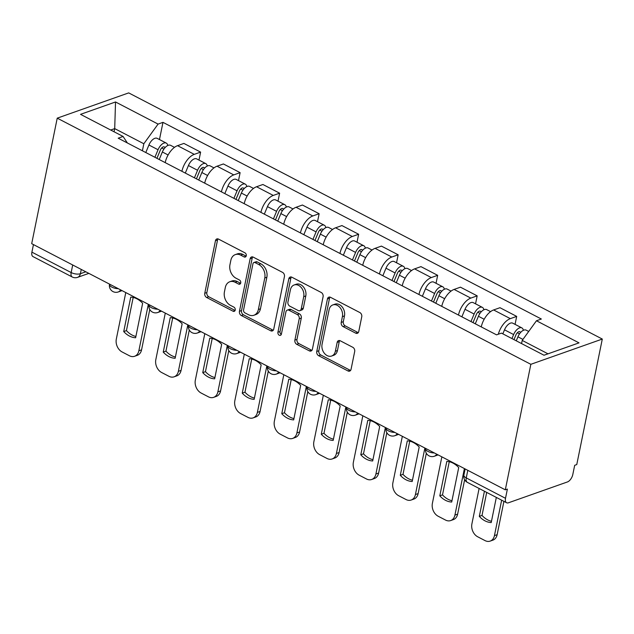 <?xml version="1.0" encoding="UTF-8"?>
<svg xmlns="http://www.w3.org/2000/svg" width="634" height="634" viewBox="0 0 634 634"><rect width="100%" height="100%" fill="white"/><g stroke="black" fill="none" stroke-linecap="round" stroke-linejoin="round"><path stroke-width="0.95" d="M246.269 255.779A2.29 1.72 -109.5 0 0 244.946 252.831L218.532 239.105A3.273 2.449 -109.5 0 0 216.852 238.939A3.273 2.449 -109.5 0 0 215.457 240.73L204.766 293.28A3.273 2.449 -109.5 0 0 206.652 297.489L233.066 311.215A2.29 1.72 -109.5 0 0 234.247 311.334A2.29 1.72 -109.5 0 0 235.222 310.081A2.29 1.72 -109.5 0 0 233.898 307.133L230.483 305.358A10.477 7.846 -109.5 0 1 224.428 291.878L225.316 287.495A10.477 7.846 -109.5 0 1 229.785 281.758A10.477 7.846 -109.5 0 1 235.174 282.288L238.59 284.072A2.29 1.72 -109.5 0 0 239.771 284.183A2.29 1.72 -109.5 0 0 240.746 282.93A2.29 1.72 -109.5 0 0 239.422 279.982L236.007 278.207A10.477 7.846 -109.5 0 1 229.952 264.727L230.839 260.352A10.477 7.846 -109.5 0 1 235.309 254.606A10.477 7.846 -109.5 0 1 240.698 255.137L244.114 256.921A2.29 1.72 -109.5 0 0 245.295 257.032A2.29 1.72 -109.5 0 0 246.269 255.779M355.674 333.143A3.273 2.449 -109.5 0 0 357.354 333.31A3.273 2.449 -109.5 0 0 358.757 331.511L361.752 316.77A3.273 2.449 -109.5 0 0 359.858 312.554L330.528 297.314A3.273 2.449 -109.5 0 0 328.84 297.148A3.273 2.449 -109.5 0 0 327.445 298.939L316.754 351.49A3.273 2.449 -109.5 0 0 318.648 355.698L347.979 370.945A3.273 2.449 -109.5 0 0 349.667 371.112A3.273 2.449 -109.5 0 0 351.062 369.321L354.683 351.513A3.273 2.449 -109.5 0 0 352.789 347.297L340.236 340.775A3.273 2.449 -109.5 0 0 338.556 340.609A3.273 2.449 -109.5 0 0 337.161 342.4L335.362 351.236A8.757 6.562 -109.5 0 1 331.63 356.031A8.757 6.562 -109.5 0 1 324.402 353.32A8.757 6.562 -109.5 0 1 322.064 344.317L329.101 309.725A8.757 6.562 -109.5 0 1 332.834 304.922A8.757 6.562 -109.5 0 1 340.062 307.641A8.757 6.562 -109.5 0 1 342.4 316.635L341.227 322.405A3.273 2.449 -109.5 0 0 343.121 326.613L355.674 333.143L357.758 332.406A3.273 2.449 -109.5 0 0 358.281 332.604M530.84 364.312L505.306 489.828L31.7 243.67L57.234 118.154L530.84 364.312L602.3 339.055L128.694 92.897L57.234 118.154M284.436 276.582A3.273 2.449 -109.5 0 0 282.55 272.374L253.212 257.127A3.273 2.449 -109.5 0 0 251.532 256.96A3.273 2.449 -109.5 0 0 250.137 258.751L239.446 311.302A3.273 2.449 -109.5 0 0 241.332 315.518L270.67 330.758A3.273 2.449 -109.5 0 0 272.351 330.932A3.273 2.449 -109.5 0 0 273.745 329.133L284.436 276.582M291.87 277.216L321.2 292.464A3.273 2.449 -109.5 0 1 323.094 296.68L312.404 349.223A3.273 2.449 -109.5 0 1 311.009 351.022A3.273 2.449 -109.5 0 1 309.329 350.856L296.767 344.325A3.273 2.449 -109.5 0 1 294.881 340.117L299.216 318.807A3.273 2.449 -109.5 0 0 297.322 314.591L288.993 310.264A3.273 2.449 -109.5 0 0 287.313 310.097A3.273 2.449 -109.5 0 0 285.918 311.896L281.401 334.078A2.29 1.72 -109.5 0 1 280.426 335.338A2.29 1.72 -109.5 0 1 278.532 334.625A2.29 1.72 -109.5 0 1 277.922 332.271L288.787 278.849A3.273 2.449 -109.5 0 1 290.182 277.05A3.273 2.449 -109.5 0 1 291.87 277.216M505.306 489.828L507.382 489.091L505.512 498.308A6.673 3.447 117.5 0 0 506.598 502.754A6.673 3.447 117.5 0 0 508.468 502.786L567.43 481.951A6.673 3.447 117.5 0 0 572.803 474.525L574.681 465.308L576.766 464.571L602.3 339.055M72.704 264.98L71.166 272.557A6.673 3.447 -62.5 0 0 72.252 277.003L33 256.596A6.673 3.447 -62.5 0 1 31.906 252.15L71.166 272.557A6.673 2.766 11.5 0 0 80.399 273.714L85.82 271.796M33.451 244.573L31.906 252.15M181.91 171.315A15.343 7.933 -62.5 0 1 194.258 154.355L177.544 145.669A15.343 7.933 117.5 0 0 165.197 162.621M177.544 145.669L183.892 143.427L200.613 152.112L198.989 160.085M194.258 154.355L200.613 152.112M238.495 180.627L240.12 172.646L223.406 163.96L217.05 166.203A15.343 7.933 117.5 0 0 204.703 183.163M221.424 191.848A15.343 7.933 -62.5 0 1 233.764 174.897L240.12 172.646M278.009 201.16L279.626 193.18L262.912 184.494L256.556 186.745A15.343 7.933 117.5 0 0 244.217 203.696M260.931 212.382A15.343 7.933 -62.5 0 1 273.278 195.43L279.626 193.18M317.515 221.694L319.14 213.721L302.426 205.028L296.07 207.278A15.343 7.933 117.5 0 0 283.723 224.23M300.437 232.916A15.343 7.933 -62.5 0 1 312.784 215.964L319.14 213.721M357.021 242.228L358.646 234.255L341.932 225.569L335.576 227.812A15.343 7.933 117.5 0 0 323.237 244.764M339.951 253.457A15.343 7.933 -62.5 0 1 352.29 236.498L358.646 234.255M396.535 262.761L398.152 254.789L381.438 246.103L375.082 248.346A15.343 7.933 117.5 0 0 362.743 265.297M379.457 273.991A15.343 7.933 -62.5 0 1 391.804 257.032L398.152 254.789M436.041 283.303L437.666 275.322L420.952 266.637L414.596 268.879A15.343 7.933 117.5 0 0 402.249 285.839M418.963 294.525A15.343 7.933 -62.5 0 1 431.31 277.573L437.666 275.322M475.548 303.837L477.172 295.856L460.458 287.17L454.102 289.421A15.343 7.933 117.5 0 0 441.763 306.373M458.477 315.058A15.343 7.933 -62.5 0 1 470.816 298.107L477.172 295.856M515.062 324.37L516.686 316.398L499.964 307.704L493.617 309.955A15.343 7.933 117.5 0 0 481.269 326.906M498.308 334.237A15.343 7.933 -62.5 0 1 510.33 318.64L516.686 316.398M142.404 150.781L143.831 143.752L114.706 128.615L110.712 130.025M114.065 131.769L114.706 128.615L115.531 101.971L158.08 124.09L143.831 143.752M127.379 142.967L123.083 136.461L80.534 114.342L115.531 101.971M547.998 353.827L522.21 340.418L536.459 320.756L541.349 319.021L162.978 122.354L158.08 124.09M536.459 320.756L579.008 342.867L544.004 355.238L501.454 333.119L496.557 334.855L118.186 138.188L123.083 136.461M522.21 340.418L521.568 343.573M159.475 139.551L162.978 122.354M246.158 256.16L242.782 254.408A10.477 7.846 -109.5 0 0 237.393 253.869L235.309 254.606M229.785 281.758L231.87 281.021A10.477 7.846 -109.5 0 1 237.259 281.551L240.635 283.311M218.009 238.899A3.273 2.449 -109.5 0 0 217.541 239.993L206.85 292.543A3.273 2.449 -109.5 0 0 208.737 296.752L235.111 310.462M252.689 256.921A3.273 2.449 -109.5 0 0 252.213 258.014L241.522 310.565A3.273 2.449 -109.5 0 0 243.416 314.781L272.755 330.029A3.273 2.449 -109.5 0 0 273.278 330.227M255.114 262.635A2.29 1.72 -109.5 0 0 253.941 262.516A2.29 1.72 -109.5 0 0 252.958 263.776L243.575 309.899A2.29 1.72 -109.5 0 0 244.898 312.847L248.504 314.726A10.477 7.846 -109.5 0 0 253.893 315.257A10.477 7.846 -109.5 0 0 258.363 309.519L264.774 277.985A10.477 7.846 -109.5 0 0 258.72 264.505L255.114 262.635L257.198 261.897A2.29 1.72 -109.5 0 0 256.017 261.779L253.941 262.516M253.893 315.257L255.977 314.519A10.477 7.846 -109.5 0 0 260.447 308.782L258.363 309.519M257.198 261.897L260.804 263.776A10.477 7.846 -109.5 0 1 266.859 277.248L260.447 308.782M287.313 310.097L289.397 309.36A3.273 2.449 -109.5 0 1 291.077 309.527L299.406 313.854A3.273 2.449 -109.5 0 1 301.301 318.07L296.966 339.38A3.273 2.449 -109.5 0 0 298.852 343.588L311.405 350.119A3.273 2.449 -109.5 0 0 311.936 350.325M291.347 277.018A3.273 2.449 -109.5 0 0 290.871 278.112L280.006 331.534A2.29 1.72 -109.5 0 0 281.29 334.459M303.718 296.688A8.757 6.562 -109.5 0 0 301.372 287.693A8.757 6.562 -109.5 0 0 294.144 284.975A8.757 6.562 -109.5 0 0 290.412 289.778L287.931 301.966A3.273 2.449 -109.5 0 0 289.825 306.174L298.154 310.509A3.273 2.449 -109.5 0 0 299.842 310.676A3.273 2.449 -109.5 0 0 301.237 308.877L303.718 296.688L305.794 295.951A8.757 6.562 -109.5 0 0 303.456 286.956A8.757 6.562 -109.5 0 0 296.229 284.246L294.144 284.975M299.842 310.676L301.919 309.939A3.273 2.449 -109.5 0 0 303.321 308.14L301.237 308.877M305.794 295.951L303.321 308.14M332.834 304.922L334.918 304.185A8.757 6.562 -109.5 0 1 342.146 306.904A8.757 6.562 -109.5 0 1 344.484 315.898L343.311 321.668A3.273 2.449 -109.5 0 0 345.205 325.876L357.758 332.406M331.63 356.031L333.714 355.294A8.757 6.562 -109.5 0 0 337.447 350.499L335.362 351.236M339.713 340.569A3.273 2.449 -109.5 0 0 339.245 341.663L337.447 350.499M329.997 297.108A3.273 2.449 -109.5 0 0 329.529 298.202L318.839 350.753A3.273 2.449 -109.5 0 0 320.733 354.961L350.063 370.208A3.273 2.449 -109.5 0 0 350.594 370.414M159.221 159.514L162.352 151.978A8.337 4.311 -62.5 0 1 170.601 145.329L174.485 147.35M130.739 297.116L123.725 331.566A20.843 15.612 -109.5 0 0 135.628 337.748L142.642 303.298A20.843 15.612 -109.5 0 0 130.739 297.116M125.778 292.567L116.315 339.087A10.001 7.489 -109.5 0 0 122.1 351.957L129.447 355.777A10.001 7.489 -109.5 0 0 134.59 356.284A10.001 7.489 -109.5 0 0 138.854 350.8L148.324 304.28M156.931 158.326L160.331 150.131A4.002 2.068 -62.5 0 1 164.293 146.937A4.002 2.068 -62.5 0 1 164.927 147.777M154.91 157.28L158.04 149.743A8.337 4.311 -62.5 0 1 166.29 143.094A8.337 4.311 -62.5 0 1 167.78 145.495M145.796 152.54L148.927 145.004A8.337 4.311 -62.5 0 1 157.177 138.355L166.29 143.094M133.188 297.441L126.435 330.607A20.843 15.612 -109.5 0 0 135.89 336.464M149.767 309.519L141.564 349.841A10.001 7.489 70.5 0 1 137.301 355.325L134.59 356.284M126.435 330.607L123.725 331.566M198.727 180.056L201.858 172.519A8.337 4.311 -62.5 0 1 210.108 165.87L213.999 167.891M170.245 317.65L163.239 352.1A20.843 15.612 -109.5 0 0 175.142 358.289L182.148 323.839A20.843 15.612 -109.5 0 0 170.245 317.65M165.292 313.101L155.821 359.621A10.001 7.489 -109.5 0 0 161.607 372.491L168.953 376.311A10.001 7.489 -109.5 0 0 174.104 376.818A10.001 7.489 -109.5 0 0 178.368 371.334L187.83 324.814M196.437 178.859L199.845 170.665A4.002 2.068 -62.5 0 1 203.799 167.479A4.002 2.068 -62.5 0 1 204.441 168.311M194.424 177.813L197.554 170.277A8.337 4.311 -62.5 0 1 205.804 163.627A8.337 4.311 -62.5 0 1 207.286 166.029M185.302 173.074L188.433 165.537A8.337 4.311 -62.5 0 1 196.683 158.888L205.804 163.627M172.694 317.975L165.942 351.141A20.843 15.612 -109.5 0 0 175.404 357.005M189.281 330.052L181.07 370.383A10.001 7.489 70.5 0 1 176.807 375.867L174.104 376.818M165.942 351.141L163.239 352.1M238.233 200.59L241.364 193.053A8.337 4.311 -62.5 0 1 249.614 186.404L253.505 188.425M209.751 338.184L202.745 372.633A20.843 15.612 -109.5 0 0 214.649 378.823L221.654 344.373A20.843 15.612 -109.5 0 0 209.751 338.184M204.798 333.635L195.335 380.154A10.001 7.489 -109.5 0 0 201.121 393.025L208.459 396.844A10.001 7.489 -109.5 0 0 213.61 397.359A10.001 7.489 -109.5 0 0 217.874 391.875L227.337 345.356M235.951 199.401L239.351 191.199A4.002 2.068 -62.5 0 1 243.313 188.013A4.002 2.068 -62.5 0 1 243.947 188.845M233.93 198.347L237.061 190.81A8.337 4.311 -62.5 0 1 245.31 184.161A8.337 4.311 -62.5 0 1 246.8 186.562M224.816 193.608L227.947 186.071A8.337 4.311 -62.5 0 1 236.197 179.422L245.31 184.161M212.2 338.508L205.456 371.675A20.843 15.612 -109.5 0 0 214.91 377.539M228.787 350.586L220.584 390.916A10.001 7.489 70.5 0 1 216.321 396.401L213.61 397.359M205.456 371.675L202.745 372.633M277.747 221.123L280.878 213.587A8.337 4.311 -62.5 0 1 289.128 206.938L293.019 208.958M249.265 358.717L242.251 393.167A20.843 15.612 -109.5 0 0 254.155 399.357L261.168 364.907A20.843 15.612 -109.5 0 0 249.265 358.717M244.312 354.168L234.842 400.688A10.001 7.489 -109.5 0 0 240.627 413.566L247.973 417.378A10.001 7.489 -109.5 0 0 253.117 417.893A10.001 7.489 -109.5 0 0 257.38 412.409L266.851 365.889M275.457 219.935L278.857 211.74A4.002 2.068 -62.5 0 1 282.819 208.546A4.002 2.068 -62.5 0 1 283.461 209.386M273.444 218.888L276.567 211.352A8.337 4.311 -62.5 0 1 284.817 204.703A8.337 4.311 -62.5 0 1 286.306 207.104M264.323 214.149L267.453 206.613A8.337 4.311 -62.5 0 1 275.703 199.964L284.817 204.703M251.714 359.042L244.962 392.208A20.843 15.612 -109.5 0 0 254.416 398.073M268.301 371.12L260.091 411.45A10.001 7.489 70.5 0 1 255.827 416.934L253.117 417.893M244.962 392.208L242.251 393.167M317.254 241.657L320.384 234.12A8.337 4.311 -62.5 0 1 328.634 227.471L332.525 229.492M288.771 379.259L281.765 413.701A20.843 15.612 -109.5 0 0 293.669 419.89L300.674 385.44A20.843 15.612 -109.5 0 0 288.771 379.259M283.818 374.71L274.356 421.23A10.001 7.489 -109.5 0 0 280.133 434.1L287.479 437.92A10.001 7.489 -109.5 0 0 292.631 438.427A10.001 7.489 -109.5 0 0 296.894 432.943L306.357 386.423M314.963 240.468L318.371 232.274A4.002 2.068 -62.5 0 1 322.326 229.08A4.002 2.068 -62.5 0 1 322.968 229.92M312.95 239.422L316.081 231.886A8.337 4.311 -62.5 0 1 324.331 225.236A8.337 4.311 -62.5 0 1 325.813 227.638M303.829 234.683L306.959 227.146A8.337 4.311 -62.5 0 1 315.209 220.497L324.331 225.236M291.22 379.584L284.476 412.75A20.843 15.612 -109.5 0 0 293.93 418.606M307.807 391.654L299.605 431.984A10.001 7.489 70.5 0 1 295.341 437.468L292.631 438.427M284.476 412.75L281.765 413.701M356.768 262.191L359.898 254.654A8.337 4.311 -62.5 0 1 368.14 248.005L372.031 250.034M328.285 399.792L321.272 434.242A20.843 15.612 -109.5 0 0 333.175 440.424L340.189 405.974A20.843 15.612 -109.5 0 0 328.285 399.792M323.324 395.244L313.862 441.763A10.001 7.489 -109.5 0 0 319.647 454.633L326.986 458.453A10.001 7.489 -109.5 0 0 332.137 458.961A10.001 7.489 -109.5 0 0 336.4 453.476L345.863 406.957M354.477 261.002L357.877 252.808A4.002 2.068 -62.5 0 1 361.84 249.614A4.002 2.068 -62.5 0 1 362.474 250.454M352.456 259.956L355.587 252.419A8.337 4.311 -62.5 0 1 363.837 245.77A8.337 4.311 -62.5 0 1 365.327 248.171M343.343 255.217L346.473 247.68A8.337 4.311 -62.5 0 1 354.723 241.031L363.837 245.77M330.726 400.117L323.982 433.284A20.843 15.612 -109.5 0 0 333.436 439.14M347.313 412.195L339.111 452.517A10.001 7.489 70.5 0 1 334.847 458.002L332.137 458.961M323.982 433.284L321.272 434.242M396.274 282.732L399.404 275.196A8.337 4.311 -62.5 0 1 407.654 268.547L411.545 270.567M367.791 420.326L360.786 454.776A20.843 15.612 -109.5 0 0 372.689 460.966L379.695 426.516A20.843 15.612 -109.5 0 0 367.791 420.326M362.838 415.777L353.368 462.297A10.001 7.489 -109.5 0 0 359.153 475.167L366.5 478.987A10.001 7.489 -109.5 0 0 371.651 479.494A10.001 7.489 -109.5 0 0 375.914 474.01L385.377 427.49M393.983 281.544L397.391 273.341A4.002 2.068 -62.5 0 1 401.346 270.155A4.002 2.068 -62.5 0 1 401.988 270.987M391.971 280.49L395.101 272.953A8.337 4.311 -62.5 0 1 403.351 266.304A8.337 4.311 -62.5 0 1 404.833 268.705M382.849 275.75L385.979 268.214A8.337 4.311 -62.5 0 1 394.229 261.565L403.351 266.304M370.24 420.651L363.488 453.817A20.843 15.612 -109.5 0 0 372.943 459.682M386.827 432.729L378.617 473.059A10.001 7.489 70.5 0 1 374.353 478.543L371.651 479.494M363.488 453.817L360.786 454.776M435.78 303.266L438.91 295.729A8.337 4.311 -62.5 0 1 447.16 289.08L451.051 291.101M407.297 440.86L400.292 475.31A20.843 15.612 -109.5 0 0 412.195 481.499L419.201 447.049A20.843 15.612 -109.5 0 0 407.297 440.86M402.344 436.311L392.882 482.831A10.001 7.489 -109.5 0 0 398.659 495.709L406.006 499.521A10.001 7.489 -109.5 0 0 411.157 500.036A10.001 7.489 -109.5 0 0 415.421 494.552L424.883 448.032M433.498 302.077L436.897 293.883A4.002 2.068 -62.5 0 1 440.86 290.689A4.002 2.068 -62.5 0 1 441.494 291.521M431.477 301.023L434.607 293.487A8.337 4.311 -62.5 0 1 442.857 286.837A8.337 4.311 -62.5 0 1 444.339 289.239M422.363 296.284L425.493 288.747A8.337 4.311 -62.5 0 1 433.735 282.098L442.857 286.837M409.746 441.185L403.002 474.351A20.843 15.612 -109.5 0 0 412.457 480.215M426.333 453.262L418.131 493.593A10.001 7.489 70.5 0 1 413.867 499.077L411.157 500.036M403.002 474.351L400.292 475.31M475.294 323.8L478.424 316.263A8.337 4.311 -62.5 0 1 486.674 309.614L490.558 311.635M446.811 461.394L439.798 495.843A20.843 15.612 -109.5 0 0 451.701 502.033L458.715 467.583A20.843 15.612 -109.5 0 0 446.811 461.394M441.85 456.845L432.388 503.372A10.001 7.489 -109.5 0 0 438.173 516.242L445.52 520.054A10.001 7.489 -109.5 0 0 450.663 520.569A10.001 7.489 -109.5 0 0 454.927 515.085L464.397 468.566M473.004 322.611L476.403 314.416A4.002 2.068 -62.5 0 1 480.366 311.223A4.002 2.068 -62.5 0 1 481 312.063M470.983 321.565L474.113 314.028A8.337 4.311 -62.5 0 1 482.363 307.379A8.337 4.311 -62.5 0 1 483.853 309.78M461.869 316.826L464.999 309.289A8.337 4.311 -62.5 0 1 473.249 302.64L482.363 307.379M449.252 461.726L442.508 494.892A20.843 15.612 -109.5 0 0 451.963 500.749M464.635 479.748L457.637 514.126A10.001 7.489 70.5 0 1 453.373 519.611L450.663 520.569M442.508 494.892L439.798 495.843M516.258 340.823L517.93 336.797A8.337 4.311 -62.5 0 1 526.18 330.148L528.701 331.455M484.424 491.231L479.312 516.385A20.843 15.612 -109.5 0 0 491.215 522.567L496.327 497.421M479.106 488.465L471.894 523.906A10.001 7.489 -109.5 0 0 477.679 536.776L485.026 540.596A10.001 7.489 -109.5 0 0 490.177 541.103A10.001 7.489 -109.5 0 0 494.441 535.619L501.645 500.178M513.976 339.626L515.918 334.95A4.002 2.068 -62.5 0 1 519.872 331.756A4.002 2.068 -62.5 0 1 520.514 332.596M511.955 338.58L513.627 334.562A8.337 4.311 -62.5 0 1 521.877 327.913A8.337 4.311 -62.5 0 1 523.359 330.314M502.841 333.841L504.505 329.823A8.337 4.311 -62.5 0 1 512.755 323.174L521.877 327.913M486.698 492.412L482.014 515.426A20.843 15.612 -109.5 0 0 491.477 521.283M503.919 501.359L497.143 534.66A10.001 7.489 70.5 0 1 492.88 540.144L490.177 541.103M482.014 515.426L479.312 516.385M81.271 269.426L80.399 273.714A6.673 4.993 -109.5 0 1 77.554 277.367L88.855 273.373M470.816 298.107L454.102 289.421M431.31 277.573L414.596 268.879M391.804 257.032L375.082 248.346M352.29 236.498L335.576 227.812M312.784 215.964L296.07 207.278M273.278 195.43L256.556 186.745M233.764 174.897L217.05 166.203M510.33 318.64L493.617 309.955M109.555 284.135L109.516 284.341A6.673 2.766 11.5 0 0 118.312 288.684M120.571 289.857A6.673 4.993 70.5 0 1 118.273 291.957L122.045 290.626M149.061 304.669L149.022 304.875A6.673 2.766 11.5 0 0 157.818 309.218M188.575 325.202L188.536 325.408A6.673 2.766 11.5 0 0 197.332 329.751M228.082 345.736L228.042 345.942A6.673 2.766 11.5 0 0 236.839 350.293M267.596 366.278L267.548 366.476A6.673 2.766 11.5 0 0 276.345 370.827M307.102 386.811L307.062 387.017A6.673 2.766 11.5 0 0 315.859 391.36M346.608 407.345L346.568 407.551A6.673 2.766 11.5 0 0 355.365 411.894M386.122 427.879L386.074 428.085A6.673 2.766 11.5 0 0 394.879 432.428M425.628 448.412L425.588 448.618A6.673 2.766 11.5 0 0 434.385 452.969M160.085 310.398A6.673 4.993 70.5 0 1 157.779 312.491L161.551 311.159M199.591 330.932A6.673 4.993 70.5 0 1 197.293 333.024L201.065 331.693M239.105 351.466A6.673 4.993 70.5 0 1 236.799 353.566L240.571 352.227M278.611 371.999A6.673 4.993 70.5 0 1 276.305 374.1L280.077 372.768M318.117 392.533A6.673 4.993 70.5 0 1 315.819 394.633L319.591 393.302M357.631 413.075A6.673 4.993 70.5 0 1 355.325 415.167L359.098 413.836M397.138 433.608A6.673 4.993 70.5 0 1 394.839 435.701L398.604 434.369M436.644 454.142A6.673 4.993 70.5 0 1 434.345 456.242L438.118 454.903M467.797 470.333L466.252 477.909L505.512 498.308M465.134 468.954L463.882 475.104A6.673 2.766 11.5 0 0 466.252 477.909A6.673 3.447 -62.5 0 0 467.345 482.355L506.598 502.754M242.782 254.408L240.698 255.137M240.619 283.35L238.59 284.072M237.259 281.551L235.174 282.288M235.095 310.502L233.066 311.215M208.737 296.752L206.652 297.489M206.85 292.543L204.766 293.28M217.541 239.993L215.457 240.73M246.143 256.199L244.114 256.921M272.755 330.029L270.67 330.758M243.416 314.781L241.332 315.518M241.522 310.565L239.446 311.302M252.213 258.014L250.137 258.751M266.859 277.248L264.774 277.985M260.804 263.776L258.72 264.505M311.405 350.119L309.329 350.856M298.852 343.588L296.767 344.325M296.966 339.38L294.881 340.117M301.301 318.07L299.216 318.807M299.406 313.854L297.322 314.591M291.077 309.527L288.993 310.264M280.006 331.534L277.922 332.271M290.871 278.112L288.787 278.849M345.205 325.876L343.121 326.613M343.311 321.668L341.227 322.405M344.484 315.898L342.4 316.635M339.245 341.663L337.161 342.4M350.063 370.208L347.979 370.945M320.733 354.961L318.648 355.698M318.839 350.753L316.754 351.49M329.529 298.202L327.445 298.939M162.352 151.978L168.105 154.973M161.733 147.936L163.929 149.077M148.927 145.004L158.04 149.743M141.564 349.841L138.854 350.8M201.858 172.519L207.611 175.507M201.24 168.47L203.435 169.611M188.433 165.537L197.554 170.277M181.07 370.383L178.368 371.334M241.364 193.053L247.125 196.041M240.754 189.011L242.941 190.145M227.947 186.071L237.061 190.81M220.584 390.916L217.874 391.875M280.878 213.587L286.631 216.582M280.26 209.545L282.455 210.686M267.453 206.613L276.567 211.352M260.091 411.45L257.38 412.409M320.384 234.12L326.145 237.116M319.774 230.079L321.961 231.22M306.959 227.146L316.081 231.886M299.605 431.984L296.894 432.943M359.898 254.654L365.652 257.65M359.28 250.612L361.467 251.753M346.473 247.68L355.587 252.419M339.111 452.517L336.4 453.476M399.404 275.196L405.158 278.183M398.786 271.146L400.981 272.287M385.979 268.214L395.101 272.953M378.617 473.059L375.914 474.01M438.91 295.729L444.672 298.717M438.3 291.688L440.487 292.821M425.493 288.747L434.607 293.487M418.131 493.593L415.421 494.552M478.424 316.263L484.178 319.259M477.806 312.221L480.001 313.362M464.999 309.289L474.113 314.028M457.637 514.126L454.927 515.085M517.93 336.797L522.939 339.404M517.312 332.755L519.508 333.896M504.505 329.823L513.627 334.562M497.143 534.66L494.441 535.619M109.516 284.341A6.673 6.673 0 0 0 118.273 291.957M149.022 304.875A6.673 6.673 0 0 0 157.779 312.491M188.536 325.408A6.673 6.673 0 0 0 197.293 333.024M228.042 345.942A6.673 6.673 0 0 0 236.799 353.566M267.548 366.476A6.673 6.673 0 0 0 276.305 374.1M307.062 387.017A6.673 6.673 0 0 0 315.819 394.633M346.568 407.551A6.673 6.673 0 0 0 355.325 415.167M386.074 428.085A6.673 6.673 0 0 0 394.839 435.701M425.588 448.618A6.673 6.673 0 0 0 434.345 456.242M463.882 475.104A6.673 6.673 0 0 0 467.345 482.355M72.252 277.003A6.673 6.673 0 0 0 77.554 277.367"/></g></svg>
